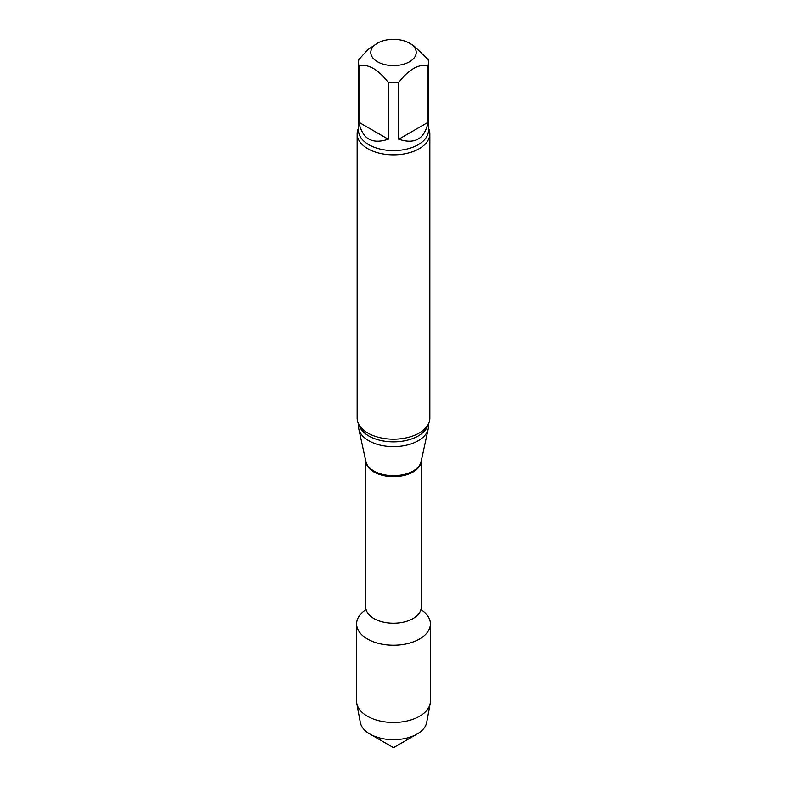 <?xml version="1.0" encoding="UTF-8"?>
<svg xmlns="http://www.w3.org/2000/svg" width="787" height="787" viewBox="0 0 787 787"><rect width="100%" height="100%" fill="white"/><g stroke="black" fill="none" stroke-linecap="round" stroke-linejoin="round"><path stroke-width="1.18" d="M398.753 139.23L428.098 122.29L428.098 65.518C418.32 63.983 408.542 69.63 398.753 82.458L398.753 139.23C414.897 144.611 424.685 138.965 428.098 122.29M358.902 122.29L388.247 139.23L388.247 82.458C378.508 69.65 368.729 64.003 358.902 65.518L358.902 122.29C362.315 138.965 372.103 144.611 388.247 139.23M409.565 43.196A22.725 13.123 180 0 1 415.969 54.441A22.725 13.123 180 0 1 400.593 64.927A22.725 13.123 180 0 1 377.435 61.75A22.725 13.123 180 0 1 377.435 43.196A22.725 13.123 180 0 1 409.565 43.196L413.421 45.42L428.098 59.458A34.992 20.206 180 0 1 428.492 62.488A34.992 20.206 180 0 1 428.098 65.518M358.902 65.518A34.992 20.206 180 0 1 358.508 62.488A34.992 20.206 180 0 1 358.902 59.458L367.893 49.62L377.435 43.196M430.42 623.904A36.92 21.318 180 0 0 421.743 610.181A36.92 21.318 180 0 1 419.609 638.975A36.92 21.318 180 0 1 368.542 639.605A36.92 21.318 180 0 1 365.257 610.181A36.92 21.318 180 0 0 356.58 623.904L356.58 701.158A36.92 21.318 180 0 0 356.786 703.411A36.92 21.318 180 0 0 381.193 721.256A36.92 21.318 180 0 0 419.609 716.229A36.92 21.318 180 0 0 430.214 703.411A36.92 21.318 180 0 0 430.42 701.158L430.42 623.904A36.92 21.318 180 0 1 419.609 638.975A36.92 21.318 180 0 1 379.373 643.599A36.92 21.318 180 0 1 356.58 623.904M428.492 423.898L428.492 426.446A34.992 20.206 180 0 1 428.217 428.964A34.992 20.206 180 0 1 393.5 446.652A34.992 20.206 180 0 1 358.783 428.964A34.992 20.206 180 0 1 358.508 426.446L358.508 423.898M428.492 128.163A36.359 20.993 180 0 1 429.859 133.849L429.859 418.202A36.359 20.993 180 0 1 424.832 428.856A36.359 20.993 180 0 1 419.205 433.047A36.359 20.993 180 0 1 362.168 428.856A36.359 20.993 180 0 1 357.141 418.202L357.141 133.849A36.359 20.993 180 0 1 358.508 128.163M429.859 133.849A36.359 20.993 180 0 1 419.205 148.694A36.359 20.993 180 0 1 379.59 153.249A36.359 20.993 180 0 1 357.141 133.849M398.753 82.458A34.992 20.206 180 0 1 388.247 82.458M430.214 703.411L426.711 722.417A33.398 19.282 180 0 1 417.12 734.015A33.398 19.282 180 0 1 369.88 734.015A33.398 19.282 180 0 1 360.289 722.417L356.786 703.411M417.12 734.015L393.5 747.65L369.88 734.015M421.222 461.113L421.222 607.23A27.722 16.006 180 0 1 393.5 623.235A27.722 16.006 180 0 1 365.778 607.23L364.853 610.978M421.202 461.192A27.722 16.006 180 0 1 393.5 476.637A27.722 16.006 180 0 1 365.798 461.192M428.217 428.964L421.114 461.605A27.83 16.065 180 0 1 393.5 475.673A27.83 16.065 180 0 1 365.886 461.605L358.783 428.964M428.118 424.626A34.992 20.206 180 0 1 393.5 441.871A34.992 20.206 180 0 1 358.882 424.626M428.492 62.488L428.492 130.396A34.992 20.206 180 0 1 393.5 150.592A34.992 20.206 180 0 1 358.508 130.396L358.508 62.488M421.222 607.23L422.147 610.978M365.778 461.113L365.778 607.23"/></g></svg>
